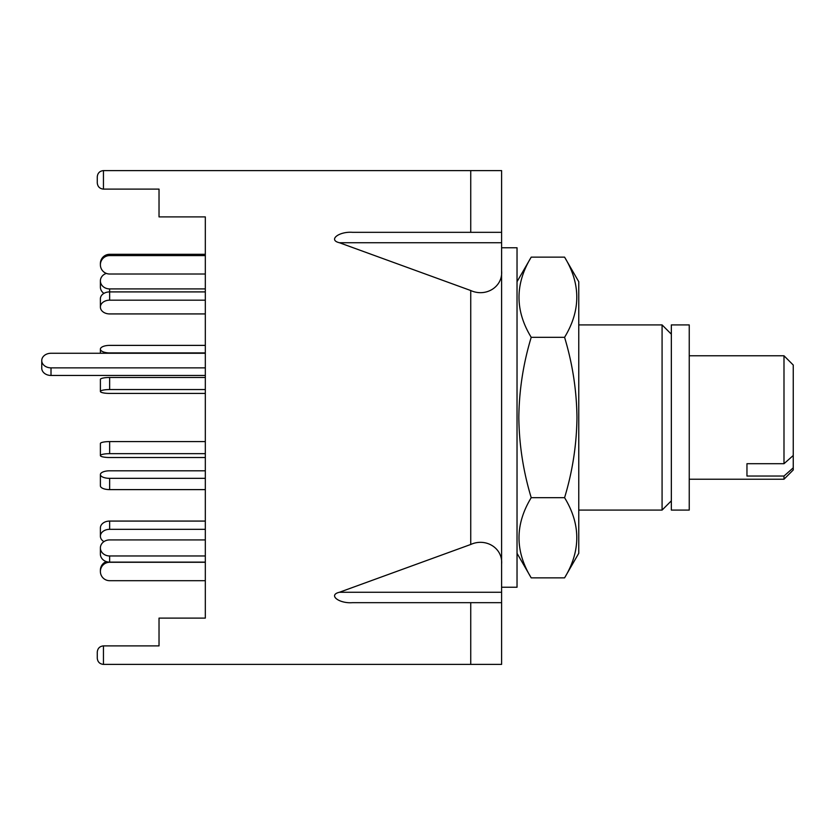 <?xml version="1.0" encoding="UTF-8"?>
<svg xmlns="http://www.w3.org/2000/svg" width="835" height="835" viewBox="0 0 835 835"><rect width="100%" height="100%" fill="white"/><g stroke="black" fill="none" stroke-linecap="round" stroke-linejoin="round"><path stroke-width="1.25" d="M671.34 500.833L662.082 510.091L662.082 324.909L578.759 324.909M671.34 510.091L671.34 324.909L689.24 324.909L689.24 510.091L671.34 510.091M51.008 367.859L51.008 375.458A9.258 7.296 0 0 1 41.75 368.162L41.75 360.563A9.258 7.296 0 0 0 51.008 367.859L205.316 367.859M205.316 353.268L51.008 353.268A9.258 7.296 0 0 0 41.75 360.563M51.008 375.458L205.316 375.458L205.316 377.483L109.646 377.483A9.258 1.921 180 0 0 100.388 379.403L100.388 391.479A9.258 1.921 180 0 0 109.646 393.41L205.316 393.41L205.316 441.59L109.646 441.59L109.646 453.666L205.316 453.666M103.937 293.377A9.258 8.016 0 0 1 100.388 287.063L100.388 280.884A9.258 8.016 0 0 0 109.646 288.91L205.316 288.91M106.327 273.4A9.258 8.016 0 0 0 100.388 280.884M100.388 353.268L100.388 349.145A9.258 3.768 0 0 0 109.646 352.913L205.316 352.913M205.316 291.906L109.646 291.906A9.258 6.878 180 0 0 100.388 298.794L100.388 307.05A9.258 6.878 180 0 0 109.646 313.929L205.316 313.929L205.316 345.387L109.646 345.387A9.258 3.768 0 0 0 100.388 349.145M205.316 478.34L109.646 478.34A9.258 3.768 180 0 1 100.388 474.572A9.258 3.768 180 0 1 109.646 470.804L205.316 470.804L205.316 457.517L109.646 457.517A9.258 1.921 0 0 1 100.388 455.597L100.388 443.521A9.258 1.921 0 0 1 109.646 441.59M100.388 455.597A9.258 1.921 0 0 1 109.646 453.666M103.937 541.623A9.258 6.878 0 0 1 100.388 536.206L100.388 527.95A9.258 6.878 0 0 1 109.646 521.071L205.316 521.071L205.316 489.613L109.646 489.613A9.258 3.768 180 0 1 100.388 485.855L100.388 474.572M100.388 536.206A9.258 6.878 0 0 1 109.646 529.327L205.316 529.327M501.595 596.503L501.595 602.672L352.537 602.672C338.885 603.705 327.852 594.979 339.386 592.276L501.595 592.276L501.595 664.399L103.446 664.399C99.72 664.002 97.664 661.946 97.278 658.231L97.278 652.052C97.664 648.336 99.72 646.28 103.446 645.883L103.446 664.399C99.72 664.002 97.664 661.946 97.278 658.231L97.278 652.052C97.664 648.336 99.72 646.28 103.446 645.883L159.026 645.883L159.026 618.109L205.316 618.109L205.316 580.69L109.646 580.69A9.258 9.206 -0 0 1 100.388 571.484L100.388 570.19A9.258 9.206 -0 0 1 106.327 561.6M100.388 571.484A9.258 9.206 -0 0 1 109.646 562.279L205.316 562.279M205.316 555.964L109.646 555.964A9.258 8.016 180 0 1 100.388 547.937L100.388 554.116A9.258 8.016 180 0 0 109.646 562.132L109.646 562.279M205.316 562.132L109.646 562.132L109.646 555.964M100.388 547.937A9.258 8.016 180 0 1 109.646 539.921L205.316 539.921M205.316 389.559L109.646 389.559A9.258 1.921 180 0 0 100.388 391.479M205.316 300.172L109.646 300.172A9.258 6.878 180 0 0 100.388 307.05M205.316 618.109L205.316 216.891L205.316 254.31L109.646 254.31A9.258 9.206 180 0 0 100.388 263.516L100.388 264.81A9.258 9.206 180 0 0 109.646 274.016L205.316 274.016M205.316 255.593L109.646 255.593A9.258 9.206 180 0 0 100.388 264.81M746.96 463.707L746.96 476.044L746.96 463.707L783.992 463.707L783.992 355.773L689.24 355.773M783.992 479.227L783.992 476.044L793.25 467.83L793.25 469.969L783.992 479.227L689.24 479.227M746.96 476.044L783.992 476.044M793.25 467.83L793.25 455.492L783.992 463.707M783.992 355.773L793.25 365.031L793.25 455.492M501.595 238.497L501.595 170.601L103.446 170.601L103.446 189.117C99.72 188.72 97.664 186.664 97.278 182.948L97.278 176.769C97.664 173.054 99.72 170.998 103.446 170.601C99.72 170.998 97.664 173.054 97.278 176.769M339.386 592.276L470.742 544.472L470.742 290.528L339.386 242.724C327.852 240.021 338.885 231.295 352.537 232.328L501.595 232.328L501.595 592.276M470.742 290.528C486.012 297.469 502.983 286.676 501.595 270.905M205.316 216.891L159.026 216.891L159.026 189.117L103.446 189.117C99.72 188.72 97.664 186.664 97.278 182.948M470.742 544.472C486.012 537.531 502.983 548.324 501.595 564.095M501.595 587.245L517.032 587.245L517.032 247.755L501.595 247.755M564.575 577.862L578.759 553.292L578.759 281.708L564.575 257.138C580.857 283.796 580.857 310.516 564.575 337.319C572.486 363.496 576.63 390.227 576.975 417.5C576.641 444.825 572.507 471.556 564.575 497.681C580.857 524.338 580.857 551.069 564.575 577.862L531.217 577.862C514.934 551.204 514.934 524.484 531.217 497.681C523.294 471.504 519.161 444.773 518.817 417.5C519.151 390.175 523.284 363.444 531.217 337.319C514.934 310.662 514.934 283.931 531.217 257.138L564.575 257.138M531.217 337.319L564.575 337.319M564.575 497.681L531.217 497.681M109.646 288.91L109.646 300.172M109.646 521.071L109.646 529.327M109.646 478.34L109.646 489.613M109.646 377.483L109.646 389.559M109.646 254.31L109.646 255.593M501.595 242.724L339.386 242.724M470.742 232.328L470.742 170.601M470.742 664.399L470.742 602.672M662.082 510.091L578.759 510.091M671.34 334.167L662.082 324.909M517.032 553.292L531.217 577.862M517.032 281.708L531.217 257.138"/></g></svg>
